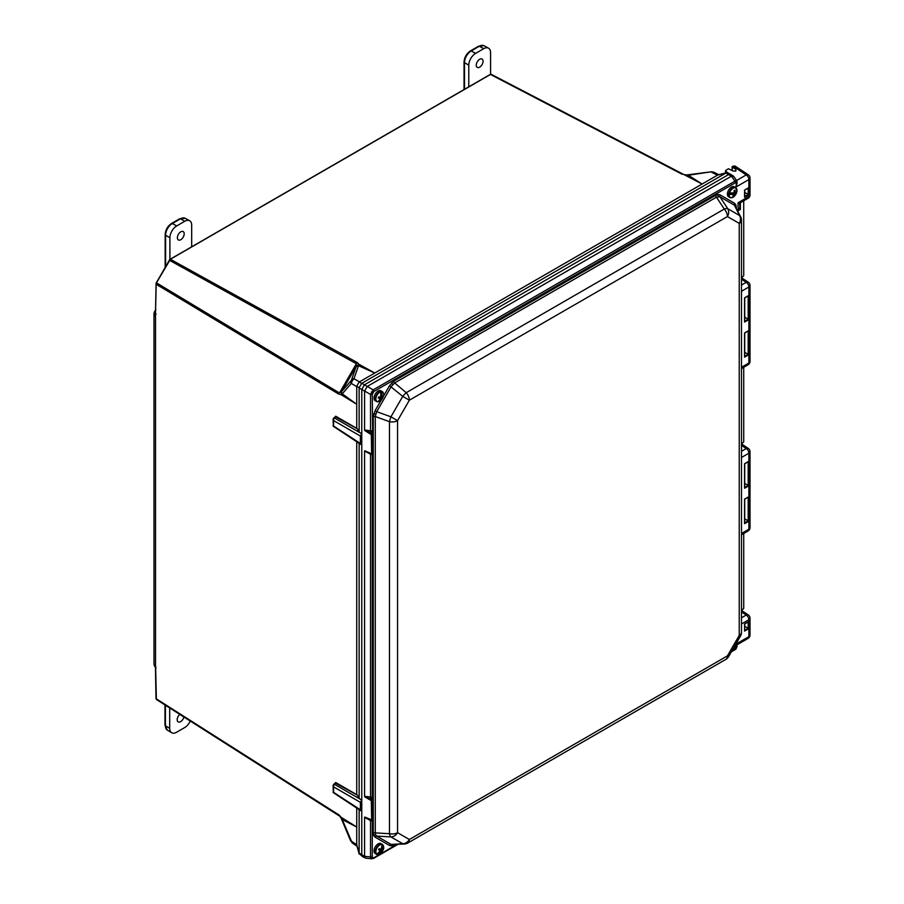<?xml version="1.0" encoding="UTF-8"?>
<svg xmlns="http://www.w3.org/2000/svg" width="904" height="904" viewBox="0 0 904 904"><rect width="100%" height="100%" fill="white"/><g stroke="black" fill="none" stroke-linecap="round" stroke-linejoin="round"><path stroke-width="1.36" d="M490.68 74.331L170.37 259.256L156.098 283.483L155.409 316.321A5.752 3.322 -60 0 1 155.872 313.857M351.599 379.669L356.108 366.651L358.492 365.691L353.995 378.719L352.232 380.844L351.599 379.669A2.87 2.328 19.1 0 1 353.995 378.719L359.453 381.861L702.114 184.032L491.053 74.23L683.503 174.37M357.487 362.685L358.617 364.086L374.764 373.024L358.492 365.691L358.707 365.069A2.87 2.328 19.1 0 0 356.323 366.018L356.063 363.555L169.251 260.171L170.37 259.256L357.487 362.685A2.87 1.763 120 0 0 356.21 364.075M352.232 380.844L351.272 383.432L342.243 393.839L356.73 404.269L356.73 386.584L351.272 383.432A2.87 2.328 40.9 0 1 350.91 380.878L351.306 380.301M713.685 172.155L711.29 171.794L688.373 175.24L702.114 184.032L717.437 175.184L711.584 172.257L713.685 172.155M155.737 667.355A5.752 3.322 -60 0 1 155.409 665.694L155.996 698.622L339.136 815.046L341.102 817.284L356.73 827.036L356.73 808.074M339.136 815.046A2.87 1.65 123.4 0 0 339.655 816.109L342.243 819.532L356.73 827.036L351.961 824.007M356.73 441.773L356.73 794.661L335.7 782.525L334.514 783.734M731.46 176.054L730.59 174.257L728.737 174.483L364.493 384.776L361.769 389.488L361.769 433.717L360.391 436.044L360.391 443.593L361.769 444.327L361.769 800.017L360.391 802.345L360.391 809.894L361.769 810.639L361.769 854.856L362.504 856.585L364.493 856.427M155.431 316.423L156.234 282.715L339.181 392.811L341.441 391.794A2.87 2.328 40.9 0 0 341.814 394.336L341.283 394.788L356.73 404.269L356.73 428.349L335.7 416.213L334.514 417.433M338.345 814.662L156.369 699.481L339.056 815.747M359.137 443.367L359.137 798.503L361.769 800.017M333.836 784.141L333.599 786.875L333.101 785.226L335.508 783.169L357.408 795.147L359.137 798.503M359.137 809.668L359.137 853.127L364.594 856.37L370.527 856.902A1.446 0.836 0 0 0 372.278 856.766L372.753 857.839L373.917 857.715L396.811 844.505M342.243 819.532L352.232 842.991L351.272 841.115L356.73 844.72L356.73 827.036M356.73 844.72L359.137 853.127M734.884 649.58A1.446 0.836 -120 0 0 735.347 649.547A1.446 0.836 -120 0 0 735.641 648.88L737.11 644.755L748.083 638.416A3.853 3.853 0 0 0 750.004 635.083L750.004 618.133A3.853 3.853 0 0 0 748.286 614.923L741.529 610.46L743.721 608.415L743.721 533.496M741.483 277.788L743.721 275.72L743.721 200.801M741.483 533.484L748.885 529.213L748.885 453.209A3.853 2.226 0 0 0 750.004 451.638A3.853 3.853 0 0 0 748.286 448.418L741.517 443.954L743.721 441.909L743.721 367.295M156.313 282.76L170.144 259.245L490.318 74.388L682.215 174.291M333.101 792.028L361.724 810.662M333.101 425.716L361.724 444.35M341.283 394.788L338.345 393.873L155.996 284.138L156.098 283.483M351.871 823.939L341.102 817.284M361.769 433.717L359.137 432.202L359.125 387.567L361.86 383.262L373.16 389.884A1.446 0.836 60 0 1 373.917 391.466L372.278 394.313L372.821 452.486M736.85 180.777L733.506 176.167L731.359 176.223L725.912 173.071L361.86 383.262M359.453 381.861L361.498 383.443M725.912 173.071L727.517 172.72L730.59 174.257M726.206 172.89L717.437 175.184M333.836 417.84L333.599 420.575L333.101 418.925L335.508 416.857L357.408 428.846L359.137 432.202M359.125 387.567L356.73 386.584M702.114 184.032L685.503 175.365M362.504 856.585L359.125 853.466M359.171 854.054L356.707 845.059M356.707 386.177L359.091 382.053M717.719 175.003L726.737 172.63M684.091 174.687L686.961 174.924L685.707 175.478M688.373 175.24L687.266 175.376M339.181 392.811L338.345 393.873M356.108 366.651L341.441 391.794L341.814 394.336M356.571 362.301L356.063 363.555M738.071 208.135L740.387 209.479L738.071 210.813M155.996 314.072L155.759 314.761L155.94 314.027M155.963 668.124L155.431 665.615M333.101 425.874L333.836 426.112M333.101 792.186L333.836 792.424M372.742 433.841L371.68 433.332L371.939 434.632L371.295 434.677L371.646 433.344L364.583 429.999L370.527 430.779L370.527 394.438L373.16 389.884L735.46 180.845A1.446 0.983 70.9 0 1 735.98 182.472L735.641 182.631A1.446 0.836 -120 0 0 734.884 181.049L731.46 176.167M364.583 429.999L364.594 391.014L370.527 394.438A1.446 0.836 0 0 0 372.278 394.313M373.16 858.427A1.446 0.836 -120 0 0 373.623 858.382L371.408 858.63L370.527 856.902L370.527 820.572L364.583 817.385L364.583 856.269M397.76 844.449L373.623 858.382A1.446 0.836 -120 0 0 373.917 857.715M383.307 396.449L389.522 385.68L393.884 381.081L715.685 195.298L718.036 194.473L720.036 194.868L734.489 203.208L735.833 204.745L736.297 207.197A1.91 1.107 0 0 0 735.992 207.423M720.036 194.868A1.91 1.559 -60 0 0 719.946 196.812L727.765 208.711A7.707 6.294 120 0 1 727.426 216.564L409.365 400.201L397.557 420.642L390.923 416.812A7.707 1.356 109.9 0 0 389.477 421.682L375.273 416.529A1.91 1.107 0 0 0 373.273 416.789L375.07 410.721L376.719 411.67L375.273 416.529L375.273 832.889L389.477 833.714A7.707 2.881 93.3 0 0 390.923 836.912L376.719 836.087L391.172 844.438A1.91 1.559 -60 0 0 389.522 845.477L375.07 837.138L373.736 835.601A1.91 1.446 155.7 0 1 375.589 834.855L376.719 836.087A1.91 1.559 -60 0 0 375.07 837.138M391.172 844.438L404.393 844.042A7.707 5.051 -93.5 0 1 402.732 843.726L390.923 836.912A7.707 6.294 120 0 0 397.557 832.686L409.365 839.5A7.707 6.294 120 0 1 402.732 843.726L391.172 844.438M404.393 844.042A7.707 7.707 0 0 0 407.772 843.025L725.833 659.4A7.707 7.707 0 0 0 728.647 656.575L740.455 636.134A7.707 7.707 0 0 0 741.483 632.28L741.483 220.237A7.707 7.707 0 0 0 740.681 216.802L734.41 205.163L719.946 196.812L716.465 197.162L394.664 382.946L391.172 386.629L376.719 411.67L390.923 416.812L402.732 396.37L389.522 385.68M375.589 834.855L375.273 832.889A1.91 1.107 0 0 0 373.273 833.149L373.273 416.789M393.884 381.081A1.91 1.107 -120 0 0 394.664 382.946L406.224 392.686A7.707 1.356 130.1 0 0 402.732 396.37L409.365 400.201A7.707 4.452 -120 0 0 406.224 392.686L724.274 209.05L716.465 197.162A1.91 1.107 -120 0 1 715.685 195.298M733.02 166.166L735.009 166.02L748.286 174.788A3.853 2.226 123.5 0 0 746.252 174.913L733.02 166.166L732.206 167.014L735.845 169.421L735.845 171.082L733.054 171.025L728.511 168.765L725.946 170.257L725.912 171.455L728.782 173.353M372.278 453.627L370.527 454.249L364.583 451.062L364.583 796.322L371.612 797.091L372.99 798.65L372.821 818.798M372.278 819.939L370.527 820.572A1.944 0.757 109.8 0 0 370.414 819.905M725.946 170.257L725.912 172.833M370.041 432.733A1.944 0.825 -73 0 0 370.527 430.779L372.278 431.14A1.944 1.582 -69.6 0 0 372.459 433.4L371.612 430.767M732.217 166.63L732.206 170.54M735.845 169.421L735.845 171.082L735.845 169.421M733.506 176.167L730.726 174.336L728.737 174.483L364.493 384.776L361.769 389.488L361.769 854.856L362.628 856.664L365.611 858.145L364.594 856.37M738.071 211.581L738.071 202.756L748.885 196.518L748.885 179.568L735.98 187.015L736.59 181.252L735.46 180.845M731.359 176.223L367.306 386.403M364.583 817.385L370.041 819.702M372.742 800.164L364.583 796.322M364.583 451.062L370.041 453.379M371.928 858.8L365.611 858.145M364.594 391.014L367.227 386.46M744.704 522.862L748.196 520.84L744.704 518.817M748.196 461.639L744.568 463.718L748.84 461.255L748.196 461.639L748.84 461.255L748.84 485.798L744.704 483.414M744.704 356.334L748.196 354.311L744.704 352.289M744.704 321.248L748.196 319.236L744.704 317.214M748.196 621.85L744.58 623.941L744.568 631.116L744.568 623.929L748.84 621.466L748.84 628.653L744.704 626.257M748.196 187.998L744.58 190.089L744.568 197.275L744.568 190.089L748.84 187.614L748.84 194.801L744.704 192.416M740.681 216.802A7.707 5.051 153.5 0 0 739.574 215.525L727.765 208.711A7.707 2.881 146.7 0 0 724.274 209.05A7.707 4.452 -120 0 1 727.426 216.564L739.235 223.39A7.707 6.294 120 0 0 739.574 215.525L734.41 205.163A1.91 1.559 -60 0 1 734.489 203.208M740.455 636.134L739.235 635.422L739.235 223.39A7.707 4.452 180 0 0 741.483 220.237M728.647 656.575L727.426 655.875L739.235 635.422A7.707 4.452 180 0 0 741.483 632.28M393.929 844.675A1.91 1.107 -120 0 0 393.884 845.048L391.522 845.873A1.91 1.446 84.3 0 1 392.652 844.754M735.98 646.846L735.98 648.643A1.446 0.655 51 0 1 735.867 649.185L731.392 651.818M372.742 800.515L372.821 819.318L372.821 800.311L371.939 800.955L371.68 820.21L371.295 801L371.646 799.656L371.939 800.955L371.307 800.933M371.86 820.131L372.685 819.532L371.307 820.007M371.646 453.898L371.295 434.677L364.753 430.507M372.742 434.191L372.821 452.994L372.821 434.044L371.939 434.632L371.68 453.887M371.86 453.819L372.685 453.22L371.86 453.819L372.685 453.22L372.685 434.236M371.51 797.079L371.68 799.656L371.442 797.079M371.939 800.989L364.753 796.831M371.939 819.928L364.753 817.046M372.278 453.774L372.278 797.464A1.944 1.582 -69.6 0 0 372.459 799.724L371.612 797.091M371.442 820.798L372.821 819.374L372.685 800.526M372.821 434.044L372.425 433.219A1.944 1.198 -3.8 0 1 372.99 432.327M371.442 454.475L372.821 453.051L371.295 453.616L364.753 450.734M371.51 430.767L371.646 433.344L371.442 430.767M371.939 434.632L371.307 434.609M371.939 453.616L371.307 453.684M370.041 799.046A1.944 0.825 -73 0 0 370.527 797.091L370.527 454.249A1.944 0.757 109.8 0 0 370.414 453.582M744.58 196.518L744.568 197.275L748.84 194.801M744.58 630.37L744.568 631.116L748.84 628.653M744.58 321.327L744.568 297.857L748.84 295.382L744.58 297.857L744.568 322.073L748.84 319.598L748.196 319.236L748.196 295.913M748.84 319.598L748.84 295.382L748.196 295.766M748.196 330.988L748.196 354.311L748.84 354.684L744.568 357.148L744.568 332.932L748.84 330.468L748.84 354.684M748.196 330.853L744.58 332.943L744.58 356.402M748.84 485.798L744.568 488.273L744.568 463.718L744.58 487.527M748.196 497.189L748.196 520.84L748.84 521.212L744.568 523.676L744.568 499.132L748.84 496.658L748.84 521.212M748.196 497.042L744.58 499.132L744.58 522.93M736.839 180.777L737.11 183.218L735.98 187.015M741.529 277.765L748.286 282.217A3.853 2.226 123.5 0 0 746.252 282.342L741.483 279.2M748.286 448.418A3.853 2.226 123.5 0 0 746.252 448.542L741.483 445.401M748.286 614.923A3.853 2.226 123.5 0 0 746.252 615.048L741.483 611.895M735.98 644.1L736.59 644.45M736.771 644.846L737.11 646.371L735.867 649.185A1.446 0.655 51 0 1 735.585 649.253M735.065 645.467A9.322 2.136 20.4 0 0 736.749 644.925A5.492 3.175 120 0 0 736.873 642.326M732.229 650.383A5.492 3.175 120 0 0 735.189 648.078L735.189 648.078A5.492 3.175 120 0 0 736.161 646.507M736.896 642.292L736.749 644.925A5.571 3.22 120 0 1 736.172 646.45L736.172 646.45A9.322 2.136 -159.6 0 1 736.161 646.484A9.322 2.136 -159.6 0 1 734.455 647.004A9.368 7.763 -90 0 1 733.246 648.959A8.904 4.78 -123.2 0 1 733.042 648.959M736.172 646.45L734.545 646.36M729.245 194.337A5.492 3.175 120 0 0 731.98 197.66A5.492 3.175 120 0 0 735.189 195.287L735.189 195.287A5.492 3.175 120 0 0 736.364 193.264L736.364 193.264A5.492 3.175 120 0 0 736.602 192.631A9.322 3.616 -167.3 0 1 734.613 194.077A9.368 7.164 -107.2 0 1 733.72 195.998A8.904 5.887 -127.1 0 1 732.828 196.213A9.368 6.26 80.6 0 0 733.652 194.292A9.322 3.616 -167.3 0 1 729.245 194.337L729.144 194.315A5.571 3.22 120 0 1 729.483 192.801L729.596 192.812A9.322 3.616 12.7 0 0 734.003 192.767A9.368 6.26 80.6 0 0 734.138 190.405L735.031 190.202L734.138 190.507M735.031 190.202A9.368 7.164 -107.2 0 1 734.952 192.552A9.322 3.616 12.7 0 0 736.941 191.117A5.492 3.175 120 0 0 734.206 187.783A5.492 3.175 120 0 0 729.596 192.812M736.545 188.676A5.74 3.322 120 0 0 735.619 187.546L734.33 186.8A5.74 3.322 120 0 0 732.624 186.608A5.74 3.322 120 0 0 727.969 191.388A5.74 3.322 120 0 0 728.579 196.756L729.867 197.49A5.74 3.322 120 0 0 731.313 197.739M733.652 194.292L732.556 193.275L731.415 193.546L731.551 192.936M734.014 192.71L733.246 193.366L734.613 194.077M736.602 192.631L736.364 193.264A9.368 9.368 0 0 1 735.189 195.287L731.844 197.727L729.867 197.49A5.74 3.322 120 0 1 729.257 192.134A5.74 3.322 120 0 1 733.912 187.354A5.74 3.322 120 0 1 735.619 187.546L736.952 191.072A5.571 3.22 120 0 1 736.602 192.597L733.246 193.366M733.72 195.998L733.313 195.253M734.952 192.552L734.082 192.1M732.5 193.546L729.144 194.315M380.482 391.895A5.492 3.175 120 0 0 376.098 397.319A5.492 3.175 120 0 0 377.883 401.738A9.322 6.893 -99.2 0 0 380.222 398.155A9.368 3.695 18.9 0 1 378.279 398.155A8.904 1.966 -80 0 0 378.595 396.958A9.368 2.791 -169.2 0 0 380.561 396.879A9.322 6.893 -99.2 0 0 380.482 391.895L380.448 391.794A5.571 3.22 120 0 1 381.578 391.613L381.612 391.714A9.322 6.893 80.8 0 1 381.691 396.698A9.368 2.791 -169.2 0 0 382.889 396.268A8.904 8.339 13.7 0 1 382.573 397.455L380.573 396.799M382.573 397.455A9.368 3.695 18.9 0 1 381.352 397.975A9.322 6.893 80.8 0 1 379.013 401.557A5.492 3.175 120 0 0 381.85 399.286A5.492 3.175 120 0 0 383.013 397.263A5.492 3.175 120 0 0 383.398 396.133A5.492 3.175 120 0 0 381.612 391.714M383.194 392.686A5.74 3.322 120 0 0 382.268 391.545L380.979 390.799A5.74 3.322 120 0 0 374.279 396.404A5.74 3.322 120 0 0 375.239 400.754L376.516 401.5A5.74 3.322 120 0 0 377.815 401.76A5.571 3.22 120 0 0 378.945 401.602L379.013 401.557M381.85 399.286L381.85 399.286A9.368 9.368 0 0 0 383.013 397.263L383.398 396.133C384.177 394.867 383.793 393.342 382.268 391.545A5.74 3.322 120 0 0 375.567 397.138A5.74 3.322 120 0 0 376.516 401.5C379.194 401.907 380.968 401.173 381.85 399.286M379.16 397.398L380.222 398.155M381.352 397.975L380.132 397.105L379.748 397.816M380.674 396.234L381.691 396.698M378.945 401.602L379.364 400.02M379.906 397.929L380.132 397.105M380.776 394.641L381.578 391.613M376.708 854.065A9.322 7.605 -64.2 0 0 380.177 850.619A9.368 0.78 32.5 0 1 378.584 849.76A8.904 2.497 -62 0 0 379.217 848.607L380.855 849.387A9.322 7.605 -64.2 0 0 381.906 844.539A5.492 3.175 120 0 0 376.889 848.133A5.492 3.175 120 0 0 376.708 854.065L376.618 854.111A5.571 3.22 120 0 0 377.499 854.529L377.589 854.495A5.492 3.175 120 0 0 381.85 852.076A5.492 3.175 120 0 0 382.607 850.901A5.492 3.175 120 0 0 383.013 850.054A5.492 3.175 120 0 0 382.787 844.969A9.322 7.605 115.8 0 1 381.737 849.816L382.573 850.235A8.904 8.882 -28.8 0 1 381.94 851.387L379.657 850.235M383.194 845.477A5.74 3.322 120 0 0 382.268 844.336L380.979 843.59A5.74 3.322 120 0 0 375.115 847.127A5.74 3.322 120 0 0 375.239 853.545L376.516 854.291A5.74 3.322 120 0 0 377.974 854.529M377.589 854.495A9.322 7.605 115.8 0 0 381.059 851.048A9.368 0.78 32.5 0 0 381.94 851.387M382.573 850.235L381.737 849.816M379.126 849.862L380.177 850.619M380.855 849.387L379.194 848.653M382.787 844.969L382.776 844.867A5.571 3.22 120 0 0 381.895 844.438L381.906 844.539M381.059 851.048L379.725 850.11M382.776 844.867L381.691 846.856M378.516 852.675L377.499 854.529M183.862 716.974A4.825 2.78 -60 0 1 180.597 721.686A4.825 2.78 -60 0 1 178.212 721.934A4.825 2.78 -60 0 1 177.308 718.601A4.825 2.78 -60 0 1 179.794 714.386M190.235 721.03A9.639 5.571 -60 0 1 184.676 727.573L176.529 732.274A9.639 5.571 -60 0 1 171.647 732.715A9.639 5.571 -60 0 1 169.703 728.33L169.703 707.968M479.674 59.268A4.825 2.78 -60 0 1 482.114 59.054A4.825 2.78 -60 0 1 482.815 62.918A4.825 2.78 -60 0 1 479.674 67.145A4.825 2.78 -60 0 1 477.289 67.404A4.825 2.78 -60 0 1 476.521 63.551A4.825 2.78 -60 0 1 479.674 59.268M468.78 86.818L468.78 65.19A9.639 5.571 -60 0 1 475.606 53.381L483.753 48.68A9.639 5.571 -60 0 1 488.51 48.172A9.639 5.571 -60 0 1 490.567 52.613L490.567 74.275M180.789 231.831A4.825 2.78 -60 0 1 183.23 231.605A4.825 2.78 -60 0 1 183.93 235.481A4.825 2.78 -60 0 1 180.789 239.707A4.825 2.78 -60 0 1 178.404 239.955A4.825 2.78 -60 0 1 177.636 236.102A4.825 2.78 -60 0 1 180.789 231.831M169.895 259.414L169.895 237.752A9.639 5.571 -60 0 1 176.709 225.943L184.857 221.243A9.639 5.571 -60 0 1 189.625 220.734A9.639 5.571 -60 0 1 191.682 225.175L191.682 246.803M490.228 74.591L491.053 74.23M156.087 283.268L169.33 260.216M358.832 364.199L358.707 365.069M341.283 817.397L341.814 818.493M740.387 202.722L740.387 209.479M155.533 316.796L155.533 665.389M364.583 391.116L359.137 387.974M339.667 392.664L356.187 364.052M341.881 391.296L350.91 380.878M738.071 210.078L739.743 209.106L739.743 203.095M155.409 665.694A5.763 3.322 180 0 1 153.996 663.513L153.996 314.14A5.763 3.322 0 0 0 155.409 316.321M333.994 784.039L361.724 800.051M360.391 802.345L333.599 786.875L333.599 792.186M333.994 417.727L361.724 433.739M360.391 436.044L333.599 420.575L333.599 425.874M372.753 392.686L371.408 391.918M372.753 857.839A1.446 1.186 120 0 1 371.408 858.63M735.833 204.745A1.91 1.446 -24.3 0 0 735.427 206.281M391.522 845.873L389.522 845.477M718.036 194.473A1.91 1.446 -95.7 0 0 718.318 196.45M373.736 835.601L373.273 833.149M391.522 382.98A1.91 0.599 -136.6 0 0 392.731 384.437M373.736 413.795A1.91 0.599 -163.4 0 1 375.589 414.111M372.278 820.097L372.278 856.766M736.624 180.472L746.252 174.913A3.853 2.226 60 0 1 748.885 179.568A3.853 2.226 180 0 0 750.004 177.998A3.853 3.853 0 0 0 748.286 174.788M741.483 617.794L746.252 615.048A3.853 2.226 60 0 1 748.885 619.703L741.483 623.975M741.483 285.099L746.252 282.342A3.853 2.226 -120 0 1 748.885 287.009L741.483 291.28M741.483 451.299L746.252 448.542A3.853 2.226 -120 0 1 748.885 453.209L741.483 457.481M735.641 182.631L373.917 391.466M731.822 651.083L735.641 648.88M736.975 643.524L748.885 636.653L748.885 619.703A3.853 2.226 180 0 0 750.004 618.133M741.483 367.284L748.885 363.012L748.885 287.009A3.853 2.226 0 0 0 750.004 285.438A3.853 3.853 0 0 0 748.286 282.217M736.297 207.197L736.297 208.022M394.596 844.641L393.884 845.048M375.07 410.721L381.285 399.952M389.477 833.714L389.477 421.682A7.707 4.452 180 0 0 397.557 420.642L397.557 832.686A7.707 4.452 180 0 1 389.477 833.714M407.772 843.025A7.707 4.452 -120 0 0 409.365 839.5L727.426 655.875A7.707 4.452 -120 0 1 725.833 659.4M744.704 487.448L748.196 485.437L748.196 461.774M744.704 630.303L748.196 628.28L748.196 621.986M744.704 196.45L748.196 194.428L748.196 188.145M372.99 432.496A1.944 1.119 0 0 0 372.425 433.242M372.99 798.65A1.944 1.198 -3.8 0 0 372.425 799.565L372.821 800.311M372.99 798.808A1.944 1.119 0 0 0 372.425 799.554M750.004 194.936A3.853 2.226 0 0 1 748.885 196.518A3.853 2.226 60 0 1 748.083 198.281A3.853 3.853 0 0 0 750.004 194.936L750.004 177.998M750.004 361.442A3.853 2.226 0 0 1 748.885 363.012A3.853 2.226 60 0 1 748.083 364.775A3.853 3.853 0 0 0 750.004 361.442L750.004 285.438M750.004 527.642A3.853 2.226 0 0 1 748.885 529.213A3.853 2.226 60 0 1 748.083 530.976A3.853 3.853 0 0 0 750.004 527.642L750.004 451.638M750.004 635.083A3.853 2.226 180 0 1 748.885 636.653A3.853 2.226 -120 0 1 748.083 638.416M376.403 847.862A5.74 3.322 120 0 0 376.516 854.291C379.194 854.698 380.968 853.964 381.85 852.076A9.368 9.368 0 0 0 383.013 850.054C384.2 848.347 383.951 846.449 382.268 844.336A5.74 3.322 120 0 0 376.403 847.862M165.409 705.222L165.409 725.765L169.703 728.33M167.319 730.093L164.969 725.144A1.537 0.893 180 0 0 165.409 725.765A9.537 5.503 120 0 0 167.319 730.093L171.647 732.715M464.046 89.552L464.046 62.003C464.396 57.257 466.543 53.551 470.475 50.884L478.623 46.172L484.081 45.731A9.537 5.503 120 0 0 479.369 46.24L483.753 48.68M478.623 46.172A1.537 0.893 60 0 1 479.369 46.24L471.221 50.94A9.537 5.503 120 0 0 464.486 62.625L468.78 65.19M464.046 62.003A1.537 0.893 -0 0 0 464.486 62.625L464.486 89.304M470.475 50.884A1.537 0.893 60 0 1 471.221 50.94L475.606 53.381M165.161 267.256L165.161 234.565C165.511 229.819 167.658 226.113 171.59 223.435L179.738 218.734L185.196 218.293A9.537 5.503 120 0 0 180.484 218.802L184.857 221.243M179.738 218.734A1.537 0.893 60 0 1 180.484 218.802L172.336 223.503A9.537 5.503 120 0 0 165.601 235.187L169.895 237.752M165.161 234.565A1.537 0.893 0 0 0 165.601 235.187L165.601 266.499M171.59 223.435A1.537 0.893 60 0 1 172.336 223.503L176.709 225.943M352.164 842.946L356.865 846.054M713.618 172.122L718.657 174.642M711.29 171.794L686.961 174.924M341.26 818.47L350.718 841.093M155.872 309.869A5.763 5.763 0 0 0 153.996 314.14M153.996 663.513A5.763 5.763 0 0 0 155.804 667.706M155.635 666.892L156.369 699.481M360.752 444.429L333.305 426.281L333.09 419.072M360.752 810.73L333.305 792.593L333.09 785.373M725.516 170.856L725.516 172.935M732.082 166.822L732.082 170.46M367.984 818.832L371.442 820.357M367.984 452.508L371.442 454.034M744.704 196.812L744.704 190.168L748.512 187.964M744.704 630.664L744.704 624.009L748.512 621.805M744.704 321.621L744.704 297.924L748.512 295.732M744.704 356.696L744.704 333.011L748.512 330.807M744.704 487.81L744.704 463.797L748.512 461.594M744.704 523.224L744.704 499.211L748.512 497.008M738.071 204.055L748.083 198.281M741.483 368.583L748.083 364.775M741.483 534.784L748.083 530.976M732.206 650.417L735.189 648.078A9.368 9.368 0 0 0 736.161 646.484M164.969 725.144L164.969 704.95M484.081 45.731L488.51 48.172M185.196 218.293L189.625 220.734"/></g></svg>
